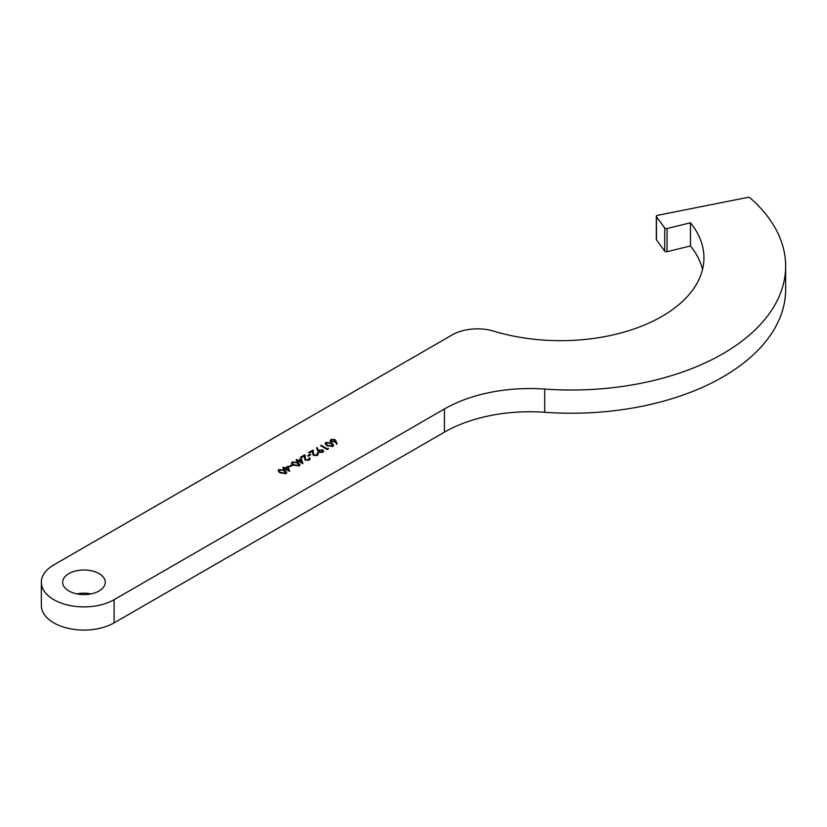<?xml version="1.0" encoding="UTF-8"?>
<svg xmlns="http://www.w3.org/2000/svg" width="827" height="827" viewBox="0 0 827 827"><rect width="100%" height="100%" fill="white"/><g stroke="black" fill="none" stroke-linecap="round" stroke-linejoin="round"><path stroke-width="1.24" d="M91.063 593.889A21.306 12.302 0 0 0 76.859 593.889M99.023 573.597A21.306 12.302 0 0 0 75.805 570.93A21.306 12.302 0 0 0 62.656 582.291A21.306 12.302 0 0 0 68.899 590.985A21.306 12.302 0 0 0 92.117 593.652A21.306 12.302 0 0 0 105.267 582.291A21.306 12.302 0 0 0 99.023 573.597M749.717 197.632A1.778 1.023 0 0 0 747.877 197.384L657.506 215.351A1.778 1.023 0 0 0 656.307 216.323A1.778 1.023 0 0 0 656.452 216.726L664.722 227.983A1.778 1.023 0 0 0 667.048 228.521L690.462 222.783A143.453 82.824 180 0 1 703.953 257.848A143.453 82.824 180 0 1 493.874 331.193A35.509 20.499 0 0 0 452.276 334.852L53.827 564.893A42.611 24.603 0 0 0 41.35 582.291A42.611 24.603 0 0 0 67.659 605.023A42.611 24.603 0 0 0 114.095 599.689L444.43 408.972A120.732 69.706 180 0 1 544.704 389.083A214.472 123.823 0 0 0 785.65 266.211A214.472 123.823 0 0 0 749.944 197.787A1.778 1.023 0 0 0 749.717 197.632M327.172 445.701L325.145 443.53L325.972 442.373L331.689 443.096L333.767 445.267L332.961 446.404L327.172 445.701M313.991 455.015L316.772 454.953L317.382 452.834L318.323 454.147L317.423 455.367L313.443 455.388L312.296 451.253L309.205 453.031L308.523 452.638L313.03 450.033L313.991 455.636M307.582 455.739L310.135 454.261L310.818 454.654L308.264 456.132L307.582 455.739M305.814 459.729L308.595 459.678L309.205 457.558L310.156 458.861L309.246 460.091L305.266 460.101L304.119 455.966L301.028 457.755L300.346 457.362L304.863 454.757L305.814 460.35M298.133 460.412L301.276 458.592L302.94 463.73L298.216 461.146L296.769 461.197L297.534 460.753L296.004 459.874L296.593 459.523L298.133 460.412L298.133 461.197M289.192 466.356L291.745 464.888L292.427 465.281L289.863 466.759L289.192 466.356M284.839 468.082L287.992 466.263L289.646 471.4L284.933 468.816L283.485 468.868L284.25 468.423L282.71 467.544L283.31 467.193L284.839 468.082L284.839 468.868M280.157 472.848L278.13 470.677L278.957 469.509L284.674 470.243L286.752 472.413L285.946 473.54L280.157 472.848M293.44 465.177L291.414 463.006L292.251 461.838L297.958 462.572L300.046 464.743L299.229 465.87L293.44 465.177M318.664 452.297L316.524 447.82L317.33 447.738L318.188 450.364L322.84 449.888L323.677 451.025L322.757 452.286L318.664 452.297M327.172 448.761L328.195 448.162L328.484 448.782L327.254 449.495L320.618 445.66L321.207 445.319L327.172 448.761L327.172 449.443M334.987 439.499L337.22 443.934L336.403 443.996L335.473 441.432L330.914 441.866L330.056 440.719L330.955 439.488L334.987 439.499L334.987 441.783M656.307 216.323L656.307 239.52A1.778 1.023 0 0 0 656.452 239.923L664.722 251.17A1.778 1.023 0 0 0 667.048 251.718L690.462 245.981A143.453 82.824 180 0 1 702.536 269.437M41.35 582.291L41.35 605.488A42.611 24.603 0 0 0 67.659 628.21A42.611 24.603 0 0 0 114.095 622.876L444.43 432.159A120.732 69.706 180 0 1 544.704 412.28A214.472 123.823 0 0 0 785.65 289.398L785.65 266.211M690.462 222.783L690.462 245.981M278.957 472.041L278.957 469.509M284.674 470.956L284.674 470.243M285.243 473.84L285.822 472.331L285.822 473.613M285.243 473.158L284.075 470.594L279.619 469.912L279.34 471.4L280.756 472.506L285.243 473.158M280.756 473.178L280.756 472.506M279.34 472.331L279.619 469.912M287.992 468.847L287.992 466.263M284.25 469.209L284.25 468.423M283.31 467.886L283.31 467.193M287.507 467.327L285.522 468.475L288.406 470.139L287.507 467.327M285.522 469.167L285.522 468.475M288.406 470.832L288.406 470.139M291.745 465.673L291.745 464.888M292.251 464.371L292.251 461.838M297.958 463.285L297.958 462.572M298.526 466.17L299.105 464.66L299.105 465.942M298.526 465.487L297.358 462.913L292.903 462.241L292.624 463.73L294.04 464.836L298.526 465.487M294.04 465.508L294.04 464.836M292.624 464.66L292.903 462.241M301.276 461.177L301.276 458.592M297.534 461.538L297.534 460.753M296.593 460.215L296.593 459.523M300.79 459.657L298.816 460.804L301.7 462.469L300.79 459.657M298.816 461.497L298.816 460.804M301.7 463.161L301.7 462.469M308.595 460.381L308.595 459.678M309.205 458.54L309.205 457.558M304.233 458.013L304.863 457.651L304.863 454.757M304.863 457.651L304.987 459.915M305.029 459.957L305.029 457.827M310.135 455.046L310.135 454.261M316.772 455.656L316.772 454.953M317.382 453.827L317.382 452.834M312.41 453.299L313.03 452.938L313.03 450.033M313.03 452.938L313.164 455.201M313.206 455.232L313.206 453.113M317.33 450.301L317.33 447.738M318.188 451.945L318.188 450.364M318.84 450.901L318.84 449.929M322.84 452.235L322.84 449.888M322.272 450.26L319.408 450.384L319.294 451.976L322.106 451.873L322.272 450.26L322.778 452.276M322.106 452.576L322.106 451.873M319.294 452.576L318.757 451.222L318.757 452.348M328.195 448.958L328.195 448.162M321.207 446.001L321.207 445.319M325.972 444.895L325.972 442.373M331.689 443.81L331.689 443.096M332.258 446.694L332.836 445.195L332.836 446.466M332.258 446.022L331.089 443.448L326.634 442.776L326.355 444.254L327.771 445.36L332.258 446.022M327.771 446.032L327.771 445.36M326.355 445.184L326.634 442.776M331.472 442.125L330.955 439.488M331.472 441.504L334.294 441.401L334.366 439.83L331.606 439.902L331.472 441.504M334.294 442.125L334.366 439.83M114.095 599.689L114.095 622.876M444.43 408.972L444.43 432.159M544.704 389.083L544.704 412.28M656.452 216.726L656.452 239.923M664.722 227.983L664.722 251.17M667.048 228.521L667.048 251.718M336.175 443.365L336.175 441.039M279.05 470.739L279.05 472.114M292.334 463.068L292.334 464.443M309.257 458.799L309.257 460.081M317.434 454.085L317.434 455.367M326.065 443.592L326.065 444.967M334.914 440.584L334.914 441.825"/></g></svg>
